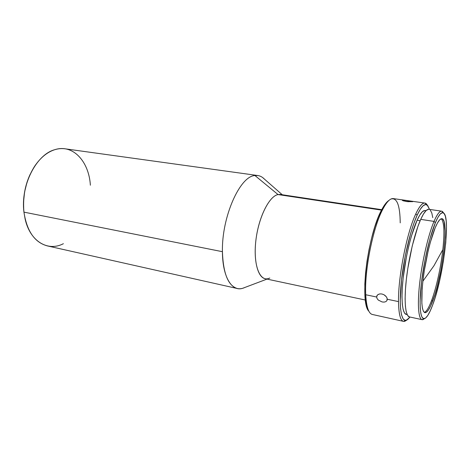 <?xml version="1.0" encoding="UTF-8"?>
<svg xmlns="http://www.w3.org/2000/svg" width="470" height="470" viewBox="0 0 470 470"><rect width="100%" height="100%" fill="white"/><g stroke="black" fill="none" stroke-linecap="round" stroke-linejoin="round"><path stroke-width="0.7" d="M442.828 249.646C444.685 232.139 444.156 221.84 441.248 218.75C444.156 221.84 444.685 232.139 442.828 249.646L433.928 265.791L442.828 249.646C440.884 267.207 436.301 288.063 431.548 300.618L432.758 300.865C429.715 308.919 427.089 312.861 424.874 312.685C421.531 311.005 420.909 300.142 423.006 280.091C425.244 261.173 430.408 239.183 435.197 227.768C437.858 221.499 440.09 218.48 441.9 218.703C449.367 218.961 442.716 275.449 432.758 300.865L431.548 300.618C436.301 288.063 440.884 267.207 442.828 249.646M422.882 281.183L433.928 265.791L422.882 281.183M269.798 278.058L268.341 278.593C259.458 281.33 253.154 264.422 255.797 241.145C258.318 217.892 269.11 196.09 278.04 194.562L381.528 210.119L278.04 194.562C269.698 196.061 259.622 215.049 256.356 236.886C253.007 258.717 257.337 277.324 265.162 278.71L365.39 300.03M282.276 194.756L262.624 177.531C260.304 175.839 257.748 175.175 254.957 175.545L257.818 175.533L64.954 148.79C61.582 148.326 58.139 148.643 54.614 149.742C36.214 154.654 20.404 185.562 23.947 212.135L222.428 251.691C221.599 216.934 240.017 175.939 254.957 175.545L278.04 194.562L254.957 175.545C240.017 175.939 221.599 216.934 222.428 251.691C222.492 276.883 231.78 291.817 242.549 288.339L266.995 279.104M434.016 221.393L435.367 222.698C438.757 214.837 441.495 211.588 443.58 212.969C450.889 217.187 443.339 277.464 432.612 305.13C429.562 313.296 426.836 317.802 424.434 318.642C420.415 319.823 418.87 305.994 421.285 284.074C423.681 262.207 429.762 235.928 435.367 222.698L434.016 221.393C437.065 214.326 439.632 210.918 441.706 211.177L443.651 213.016L442.481 211.5C440.331 210.061 437.505 213.357 434.016 221.393L420.721 219.367L434.016 221.393C428.24 234.912 421.99 261.861 419.551 284.274C417.096 306.745 418.735 320.875 422.894 319.629L424.516 318.619L422.054 319.659C418.341 318.989 417.213 303.914 419.822 281.906C422.418 259.933 428.452 234.436 434.016 221.393M441.706 211.177L428.893 209.314C426.637 209.033 423.911 212.381 420.721 219.367L417.812 226.722L412.237 245.945L407.837 268.305L406.344 279.38L405.428 289.69L405.111 298.779L405.399 306.27L406.25 311.886L407.619 315.452L409.405 316.909C405.369 316.163 403.895 301.141 406.356 279.298C408.8 257.495 414.91 232.251 420.721 219.367L423.535 213.921L426.131 210.548L428.429 209.303M370.272 313.243C367.74 310.57 366.23 304.407 365.742 294.749C366.412 306.945 368.603 313.514 372.305 314.459L403.483 321.363C400.358 320.546 398.701 313.96 398.507 301.599L387.274 299.255L386.91 300.671L385.805 301.664L384.125 302.104L382.116 301.952L378.315 300.083L377.11 298.615L376.652 297.028L365.742 294.749C364.332 270.497 373.151 226.816 382.944 208.974C385.817 203.522 388.496 200.202 390.97 199.022C396.933 197.335 400.017 205.284 400.217 222.874M386.834 297.586L387.274 299.255L398.507 301.599C398.049 277.018 406.92 232.28 415.797 213.885L417.143 215.184L415.797 213.885C419.34 206.348 422.377 202.746 424.915 203.069L427.436 205.255L426.137 203.61C423.452 201.595 420.01 205.02 415.797 213.885C406.92 232.28 398.049 277.018 398.507 301.599C398.783 315.764 400.887 322.326 404.817 321.28L406.615 320.199L403.483 321.363M417.143 215.184C421.243 206.489 424.592 203.111 427.201 205.055L429.533 209.409L427.682 205.508L425.591 204.515L423.076 205.784L420.227 209.356L417.143 215.184L413.964 223.086L410.821 232.779L405.257 255.792L401.503 280.032L400.24 300.994L400.605 309.054L401.591 315.082L403.131 318.883L405.146 320.399L407.537 319.676L410.034 317.044L406.321 320.305C401.268 322.068 398.813 307.186 401.192 282.969C403.542 258.811 410.492 229.595 417.143 215.184M388.379 200.808L385.112 204.233L381.663 209.855L382.944 208.974L381.663 209.855C367.652 234.577 359.374 302.839 368.862 311.199L367.017 307.556L365.607 301.576L364.861 293.615L364.832 283.968L365.548 273.041L366.982 261.314L369.073 249.347L371.729 237.708L374.813 226.934L378.18 217.522L381.663 209.855C384.237 204.979 386.657 201.841 388.925 200.437M425.89 210.783L424.651 210.507L422.389 211.717L419.828 214.99L417.072 220.26L420.127 220.724L417.072 220.26C411.385 232.721 405.463 257.078 403.143 278.117C400.798 299.19 402.314 313.725 406.309 314.465L404.523 313.026L403.16 309.548L402.297 304.102L401.991 296.858L402.273 288.075L403.137 278.128L406.485 256.538L408.812 245.898L411.438 236.028L417.072 220.26C420.209 213.48 422.894 210.231 425.139 210.519L426.026 210.648M244.653 287.564L244.653 287.564C242.144 288.715 239.706 289.038 237.35 288.527C228.179 285.819 223.209 273.54 222.428 251.691L23.947 212.135C22.437 195.297 25.997 180.01 34.627 166.274C40.455 157.691 47.118 152.18 54.614 149.742C72.979 143.661 88.959 161.516 90.375 185.215M257.818 175.533C260.274 175.892 262.501 177.102 264.493 179.164M424.275 312.409C426.402 311.739 428.828 307.815 431.548 300.618C428.828 307.815 426.402 311.745 424.275 312.409M412.883 201.583L406.344 201.518L402.349 200.426L404.776 200.267L412.754 201.665L407.378 201.648L403.054 200.778M408.6 201.753L408.736 200.784L408.6 201.753M377.821 294.678L379.866 293.891L381.91 293.985L383.955 294.731L385.735 296.071M377.11 298.615L376.652 297.028L377.263 295.213M385.805 301.664L384.125 302.104L382.116 301.952L378.315 300.083M424.915 203.069L393.296 198.593C390.294 198.205 386.845 201.665 382.944 208.974C373.151 226.816 364.332 270.497 365.742 294.749L376.652 297.028L377.016 295.571L378.144 294.461L379.866 293.891L381.91 293.985L383.955 294.731L386.352 296.793L387.163 298.444L386.91 300.671M63.403 243.695C48.075 251.773 30.109 241.721 25.092 218.897L23.947 212.135C26.878 231.216 34.686 242.473 47.358 245.904L237.35 288.527M30.08 174.47C24.981 185.65 22.86 197.365 23.712 209.62L23.541 201.906L24.599 191.913L27.043 182.16L30.08 174.47M432.776 217.628L431.795 212.992L430.332 210.161M403.284 200.15L412.801 201.501M432.612 305.13L430.156 311.064L427.782 315.435L425.585 318.026L423.652 318.666L422.06 317.256L420.903 313.766L420.239 308.255L420.11 300.906L421.543 281.841L425.027 259.81L429.938 238.842L435.367 222.698L437.964 217.299L440.343 213.932L442.411 212.663L444.097 213.456L445.354 216.206L446.159 220.736L446.488 226.816L445.777 242.596L443.392 261.296L439.667 280.519L435.073 297.88L432.612 305.13M435.197 227.768L430.414 242.062L428.147 250.962L424.363 270.326L423.029 279.914L422.142 288.85L421.843 303.273L422.418 308.191L423.423 311.346L424.815 312.668L426.519 312.168L428.464 309.936L430.567 306.105L434.95 294.426L437.071 287.035L440.848 270.438L443.615 253.23L445.014 237.603L445.125 231.052L444.085 221.717L442.957 219.337L441.447 218.703L439.603 219.901L437.494 222.945L435.197 227.768M381.757 209.679L280.425 194.48L278.04 194.562M442.481 211.5L443.58 212.969M426.137 203.61L427.201 205.055M376.746 296.212L377.116 295.407M407.185 314.653L406.309 314.465M404.817 321.28L406.321 320.305M422.054 319.659L409.399 316.903M422.894 319.629L424.434 318.642"/></g></svg>
